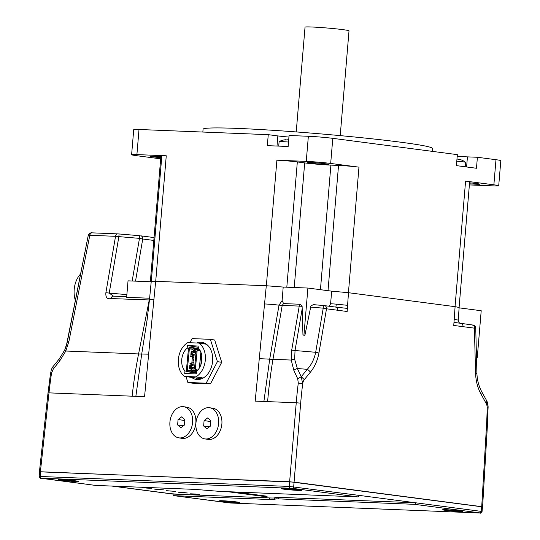 <?xml version="1.0" encoding="UTF-8"?>
<svg xmlns="http://www.w3.org/2000/svg" width="540" height="540" viewBox="0 0 540 540"><rect width="100%" height="100%" fill="white"/><g stroke="black" fill="none" stroke-linecap="round" stroke-linejoin="round"><path stroke-width="0.81" d="M149.621 298.228L126.65 297.31L128.034 280.847L151.207 281.772M335.853 307.105L347.369 308.408L347.146 311.492L337.858 310.277C337.851 308.408 337.183 307.348 335.853 307.105L323.399 305.498L323.231 308.158L326.504 308.792A3.152 2.261 -82.5 0 0 324.648 305.627A3.152 2.261 -82.5 0 0 324.5 305.613L313.301 304.654L310.925 305.924L304.904 335.259L302.96 335.09L302.11 306.342L300.139 304.256L283.574 303.588L282.116 300.544L283.196 287.057L266.294 285.748L155.662 281.32L153.907 299.525A14.506 0.837 5.5 0 0 149.479 299.7L151.241 281.414L155.662 281.32M303.946 335.131L307.901 288.05L283.196 287.057M459.115 307.847L481.208 310.736L477.252 357.818L476.503 357.791M477.252 357.818L476.496 357.723M304.904 335.259L302.96 335.09M307.901 288.05L331.695 291.161L330.588 303.73L329.299 306.234M302.11 306.342L299.241 306.092A3.152 2.194 -87.7 0 1 300.139 304.256M283.574 303.588L282.204 305.411L279.018 305.147L282.116 300.544M294.651 359.35L297.365 368.496A4.732 2.585 155.6 0 0 293.848 370.4L291.229 360.052L272.984 359.323A351.5 244.296 90.9 0 0 267.617 401.618L255.191 401.119L264.546 303.953A14.506 0.837 5.5 0 1 279.018 305.147L269.703 359.188L272.984 359.323L282.204 305.411L299.241 306.092L291.701 350.177L291.229 360.052A4.732 1.762 -4.7 0 1 294.651 359.35L295.036 350.527A4.732 0.743 -170.3 0 0 291.701 350.177M472.871 325.067A3.152 3.152 -162.8 0 1 475.733 328.124L474.397 328.151A3.152 2.261 -82.5 0 0 472.541 324.992L453.978 322.367L455.099 306.666L348.489 292.707L331.695 291.161M455.099 306.666L459.142 307.463L458.244 320.051C458.568 322.252 459.425 323.372 460.823 323.44L461.045 323.494C462.375 323.737 463.043 324.797 463.043 326.666L474.397 328.151L475.578 373.565C475.929 381.463 477.839 388.483 481.309 394.619A4.732 2.153 -28.8 0 0 482.051 392.29A4.732 2.153 -28.8 0 0 482.011 392.215C478.919 386.721 477.218 380.444 476.901 373.39L475.578 373.565M482.45 506.871L289.636 481.727L39.575 471.825M154.062 237.566L140.738 235.825A3.152 2.261 97.5 0 1 140.873 235.838A3.152 2.261 97.5 0 1 140.879 235.838A3.152 2.261 97.5 0 1 142.736 238.997L153.819 240.449M139.631 235.71L119.05 233.962L139.631 235.71L139.469 238.363L142.736 238.997L135.526 281.144M119.05 233.962L117.794 233.881A3.152 2.194 92.3 0 0 117.788 233.881A3.152 2.194 92.3 0 1 117.922 233.888L119.043 233.962L118.881 236.621L139.469 238.363L132.172 281.016M117.653 233.881L92.185 232.862A3.152 2.194 92.3 0 0 92.056 232.848A3.152 2.194 92.3 0 0 92.05 232.848L117.788 233.881A3.152 2.194 92.3 0 0 115.54 236.311L118.881 236.621L109.215 293.112L113.481 296.143A3.152 2.194 92.3 0 0 113.346 296.129A3.152 2.194 92.3 0 0 113.333 296.129A3.152 2.194 92.3 0 0 111.098 298.559C107.244 299.403 105.509 297.466 105.881 292.754A4.732 0.743 9.7 0 1 109.215 293.112L126.88 294.611M92.05 232.848A3.152 2.194 92.3 0 0 89.802 235.278L115.54 236.311L105.881 292.754M90.43 233.024A3.152 3.152 17.2 0 0 88.432 235.076A3.152 3.152 17.2 0 0 88.432 235.089A3.152 3.152 17.2 0 0 88.351 235.4L89.802 235.278L68.945 341.253L65.799 351.027A4.732 0.479 -155.5 0 1 64.678 350.15L67.487 341.415A4.732 0.628 11.1 0 1 68.945 341.253M88.432 235.076L88.148 235.987A3.152 3.152 17.2 0 0 88.148 236A3.152 3.152 17.2 0 0 88.067 236.311L67.203 342.333A4.732 0.628 -168.9 0 0 67.203 342.34L88.067 236.311L66.332 345.87M59.663 361.024L53.305 368.962L52.852 366.815L59.198 358.985L64.678 350.143L59.218 358.965A4.732 1.701 39 0 0 59.198 358.985A4.732 1.701 39 0 0 59.663 361.024L65.799 351.027L138.571 353.943A351.5 244.85 93.7 0 0 132.131 396.191L144.558 396.691L148.649 354.179L138.571 353.943L149.594 298.228M475.733 328.124L476.901 373.39L475.733 328.124C473.702 323.224 472.966 325.85 472.541 324.992L472.541 324.992A3.152 2.261 -82.5 0 0 472.399 324.979M454.201 319.282L458.177 320.112M463.043 326.666L453.755 325.451L453.978 322.367M482.598 506.817L487.283 427.606L486.405 427.451A348.253 242.042 90.9 0 0 487.175 407.902L486.898 401.105L482.051 392.29C478.913 386.674 477.191 380.376 476.901 373.39M482.092 392.357L486.857 401.038L486.155 403.441L481.309 394.619M486.155 403.441A6.946 4.826 90.9 0 1 487.175 407.902C488.369 408.051 488.349 407.997 487.107 407.74M487.283 427.606L488.065 407.977C488.241 406.31 487.89 404.082 486.999 401.301L486.918 401.146M53.305 368.962L51.53 373.14A351.493 244.85 93.7 0 0 48.985 392.863L132.131 396.191M111.098 298.559L150.025 299.984M347.369 308.408L347.585 305.323L336.305 304.155L335.88 307.098M336.305 304.155A14.506 0.614 -175 0 0 330.588 303.73M302.197 308.671L295.036 350.527L315.684 352.283A4.732 0.743 9.7 0 1 318.931 353.059C317.466 360.72 314.597 367.106 310.325 372.236A4.732 2.545 -141 0 0 307.24 369.333C311.472 364.797 314.287 359.113 315.684 352.283L323.231 308.158L310.446 307.071M293.848 370.4L297.702 378.749L298.289 383.022A351.493 244.296 90.9 0 0 296.237 402.766L267.617 401.618M51.401 373.687C50.213 373.498 50.254 373.315 51.53 373.14M289.636 481.727L296.237 402.766L300.679 403.137A348.253 242.042 -89.1 0 1 302.684 383.751L301.239 376.738L297.702 378.749M301.239 376.738L297.365 368.496L307.24 369.333L301.239 376.738L304.324 379.633L310.325 372.236M304.324 379.633A6.946 4.826 -89.1 0 0 302.684 383.751L298.289 383.022M259.281 358.607L269.703 359.188L263.891 401.47M95.418 485.393A1.579 1.127 -82.5 0 0 95.492 485.406A1.579 1.127 -82.5 0 0 95.567 485.413L191.038 489.233A15.768 0.709 4.8 0 1 200.86 489.861L216.689 491.137A7.884 0.358 -175.2 0 0 221.603 491.447L357.824 496.901A1.579 1.127 -82.5 0 0 359.087 495.382L415.773 502.801A1.579 1.127 97.5 0 1 414.511 504.326L278.282 498.872A7.884 0.358 -175.2 0 0 275.926 498.893L274.252 499.466A15.768 0.709 4.8 0 1 269.528 499.514L174.056 495.686A1.579 1.127 97.5 0 1 173.981 495.68A1.579 1.127 97.5 0 1 173.056 494.073L111.895 486.068M75.256 481.471A10.091 0.452 4.8 0 1 64.125 480.62A10.091 0.452 4.8 0 1 58.239 479.689A10.091 0.452 4.8 0 1 61.303 479.642A10.091 0.452 4.8 0 1 72.023 480.445A10.091 0.452 4.8 0 1 78.327 481.376A10.091 0.452 4.8 0 1 75.256 481.471M298.337 490.401A10.091 0.452 4.8 0 1 287.199 489.557A10.091 0.452 4.8 0 1 281.32 488.626A10.091 0.452 4.8 0 1 284.384 488.572A10.091 0.452 4.8 0 1 295.103 489.375A10.091 0.452 4.8 0 1 301.408 490.313A10.091 0.452 4.8 0 1 298.337 490.401M414.511 504.326L479.918 512.892A1.579 1.127 -82.5 0 0 481.181 511.367L482.058 511.535L482.456 506.831L481.579 506.655L294.077 482.112L40.541 471.757L39.575 471.778L39.184 476.489L40.142 476.469L40.541 471.757M481.579 506.655L481.181 511.367L415.773 502.801L278.417 497.3A7.884 0.358 -175.2 0 0 276.055 497.32L274.381 497.9A15.768 0.709 4.8 0 1 269.663 497.941L264.512 497.738M176.533 494.215L173.056 494.073M459.675 511.522A10.091 0.452 4.8 0 1 448.538 510.678A10.091 0.452 4.8 0 1 442.651 509.747A10.091 0.452 4.8 0 1 445.716 509.699A10.091 0.452 4.8 0 1 456.435 510.502A10.091 0.452 4.8 0 1 462.74 511.434A10.091 0.452 4.8 0 1 459.675 511.522M236.594 502.592A10.091 0.452 4.8 0 1 225.457 501.748A10.091 0.452 4.8 0 1 219.578 500.816A10.091 0.452 4.8 0 1 222.642 500.762A10.091 0.452 4.8 0 1 233.361 501.565A10.091 0.452 4.8 0 1 239.666 502.504A10.091 0.452 4.8 0 1 236.594 502.592M146.941 487.714L146.907 488.106L142.547 487.539L151.436 488.288L146.907 488.106M158.936 489.281L158.902 489.679L154.541 489.105L163.424 489.861L158.902 489.679M194.906 493.992L194.873 494.39L190.512 493.817L195.041 493.999L199.402 494.573L194.873 494.39M182.918 492.426L182.885 492.818L178.524 492.251L183.047 492.426L187.407 493L182.885 492.818M166.529 490.678L175.419 491.427L166.529 490.678M170.924 490.853L170.89 491.252M112.745 486.101L169.904 493.587L178.794 494.336L264.917 497.698L267.017 496.955L265.255 496.611L227.691 491.69M234.671 491.974L265.309 495.983L267.071 496.327L267.017 496.955M233.388 502.065L224.525 501.262L228.447 501.417L225.875 500.971L234.738 501.775L230.816 501.62L233.213 501.937M238.032 502.132A8.674 0.392 4.8 0 1 238.268 502.247A8.674 0.392 4.8 0 1 232.848 502.153A8.674 0.392 4.8 0 1 223.412 501.269A8.674 0.392 4.8 0 1 220.988 500.796A8.674 0.392 4.8 0 1 221.245 500.722M295.13 489.875L286.268 489.071L290.189 489.233L287.618 488.781L295.319 489.436L292.559 489.429L294.955 489.746M299.774 489.942A8.674 0.392 4.8 0 1 300.01 490.057A8.674 0.392 4.8 0 1 294.59 489.962A8.674 0.392 4.8 0 1 285.154 489.085A8.674 0.392 4.8 0 1 282.731 488.606A8.674 0.392 4.8 0 1 282.987 488.531M72.049 480.944L63.187 480.141L67.109 480.296L64.537 479.851L73.4 480.654L69.478 480.499L71.881 480.809M76.694 481.012A8.674 0.392 4.8 0 1 76.937 481.127A8.674 0.392 4.8 0 1 71.51 481.032A8.674 0.392 4.8 0 1 62.073 480.148A8.674 0.392 4.8 0 1 59.657 479.675A8.674 0.392 4.8 0 1 59.913 479.601M456.469 511.002L447.606 510.199L451.528 510.354L448.949 509.909L456.651 510.557L453.897 510.557L456.293 510.867M461.106 511.063A8.674 0.392 4.8 0 1 461.349 511.178A8.674 0.392 4.8 0 1 455.929 511.09A8.674 0.392 4.8 0 1 446.486 510.206A8.674 0.392 4.8 0 1 444.069 509.726A8.674 0.392 4.8 0 1 444.326 509.659M192.395 357.014L190.66 356.569L190.735 355.786L192.476 356.231M191.781 363.406L190.013 363.305L191.781 363.427M191.187 351.108L196.115 351.884M192.618 354.726L190.863 354.456L191.201 351.007L196.121 351.776M191.707 364.196L189.938 364.088L190.013 363.305M191.693 369.212L189.479 368.867L189.81 365.418L191.565 365.695M191.741 370.643A0.79 0.567 -81.1 0 1 192.267 370.271L194.677 370.366A0.79 0.567 -81.1 0 0 195.311 369.603L197.174 350.271A0.79 0.567 -81.1 0 0 196.688 349.468L194.279 349.373A0.79 0.567 -81.1 0 1 193.826 348.962L193.556 348.118A0.79 0.567 -81.1 0 0 193.104 347.706L189.486 347.558A1.262 0.905 -81.1 0 0 188.46 348.779L186.381 370.4A1.262 0.905 -81.1 0 0 187.09 371.682A1.262 0.905 -81.1 0 0 187.164 371.689L190.782 371.831A0.79 0.567 -81.1 0 0 191.315 371.459L191.741 370.643L195.568 371.243A0.79 0.567 -81.1 0 1 196.094 370.872L197.066 370.906M196.196 350.953L194.035 350.615A2.052 1.465 -81.1 0 1 192.982 349.556L192.679 348.948L189.365 348.813L187.285 370.433L190.579 370.562L191.018 369.981A2.052 1.465 -81.1 0 1 192.388 369.016L194.488 368.786L196.196 351.02L194.157 350.622L196.196 350.946M193.644 369.07L189.716 368.456L189.938 366.1L190.465 366.086L190.235 368.435L194.319 369.07M190.465 366.086L191.511 366.214M189.716 368.456L190.235 368.435M192.665 354.26L191.099 354.038L191.329 351.689L194.292 352.046L194.225 352.789M196.067 352.323L194.292 352.046M191.099 354.038L192.672 354.152M191.849 351.675L191.626 354.024M192.456 356.42L190.721 355.975M192.922 349.367L189.365 348.813M189.803 365.526L191.552 365.796M199.645 349.778L198.382 349.731M199.429 367.895L200.927 352.296M195.527 371.318L196.574 371.358M193.543 372.384L194.616 372.431A0.79 0.567 -81.1 0 0 195.143 372.06L195.568 371.243M196.391 372.613L193.536 372.499M201.764 355.435L200.86 364.851M197.215 348.428L198.713 348.482M193.826 348.962L197.654 349.556L197.39 348.712A0.79 0.567 -81.1 0 0 196.938 348.3L193.199 347.72M199.355 368.024L200.88 352.168M195.919 353.855L195.298 352.829L192.807 352.735L191.423 367.146L194.596 367.639M191.423 367.146L193.914 367.247L194.724 366.275M194.069 354.355L193.617 354.335L193.496 355.59L194.062 355.61L194.184 354.362L193.617 354.335L193.496 355.59L193.948 355.61L194.184 354.375M193.253 358.094L193.82 358.121L193.941 356.866L193.374 356.846L193.253 358.094L193.705 358.115L193.826 356.859L193.374 356.846L193.253 358.094M193.016 360.605L193.583 360.626L193.698 359.37L193.138 359.35L193.016 360.605L193.469 360.619L193.59 359.37L193.138 359.35L193.016 360.605M192.773 363.11L193.34 363.137L193.462 361.881L192.895 361.854L192.773 363.11L193.226 363.13L193.347 361.874L192.895 361.854L192.773 363.11M192.53 365.62L193.097 365.641L193.219 364.385L192.652 364.365L192.53 365.62L192.982 365.634L193.104 364.385L192.652 364.365L192.53 365.62M195.298 352.829L196.007 352.944M193.914 367.247L194.623 367.355M201.697 378.749L184.505 376.421L195.912 376.88A18.758 13.426 -81.1 0 0 205.294 360.302A18.758 13.426 -81.1 0 0 199.159 343.103L187.758 342.644A18.758 13.426 -81.1 0 0 178.369 359.221A18.758 13.426 -81.1 0 0 184.505 376.421M191.794 377.561A18.758 13.426 -81.1 0 0 196.222 379.438A18.758 13.426 -81.1 0 0 203.195 378.02A18.758 13.426 -81.1 0 0 212.585 361.442A18.758 13.426 -81.1 0 0 206.449 344.243L199.159 343.103M203.195 378.02L195.912 376.88M186.037 376.663L187.866 382.469L192.173 383.144L210.458 383.873L221.717 362.306L217.411 361.638L210.377 339.336L192.085 338.6L189.931 342.731M221.717 362.306L214.684 340.011L210.377 339.336M210.458 383.873L206.152 383.204L217.411 361.638M206.449 344.243A18.758 13.426 -81.1 0 0 202.021 342.367A18.758 13.426 -81.1 0 0 196.675 343.001M204.134 342.947A18.758 13.426 -81.1 0 0 201.535 343.474M187.866 382.469L206.152 383.204M196.101 378.236A18.758 13.426 -81.1 0 0 198.416 379.532M184.721 373.478L196.263 373.937L196.499 371.419A14.033 10.044 -81.1 0 0 198.7 348.57L198.943 346.052L187.407 345.587L187.164 348.104A14.033 10.044 -81.1 0 0 184.964 370.96L184.721 373.478M198.815 347.375L187.407 345.587M186.509 371.203L184.964 370.96M188.568 348.327L187.164 348.104M204.835 438.892L208.103 439.405A15.768 11.286 -81.1 0 0 221.873 424.008A15.768 11.286 -81.1 0 0 212.969 408.254L209.709 407.74A15.768 11.286 -81.1 0 0 196.121 421.578A15.768 11.286 -81.1 0 0 204.835 438.892A15.768 11.286 -81.1 0 0 218.612 423.502A15.768 11.286 -81.1 0 0 209.709 407.74M203.641 425.979L204.1 420.552L207.725 417.893L210.897 420.66L210.445 426.087L206.82 428.746L203.641 425.979L209.372 426.877M204.1 420.552L210.823 421.605M178.821 437.852L182.081 438.365A15.768 11.286 -81.1 0 0 195.851 422.969A15.768 11.286 -81.1 0 0 186.955 407.214L183.688 406.701A15.768 11.286 -81.1 0 0 170.107 420.532A15.768 11.286 -81.1 0 0 178.821 437.852A15.768 11.286 -81.1 0 0 192.591 422.456A15.768 11.286 -81.1 0 0 183.688 406.701M177.626 424.94L178.079 419.506L181.71 416.846L184.882 419.614L184.43 425.048L180.799 427.707L177.626 424.94L183.35 425.831M178.079 419.506L184.802 420.559M80.669 273.908A21.283 14.823 93.7 0 0 75.411 300.638M160.67 158.841L136.451 155.669A17.341 0.783 4.8 0 1 131.612 154.717A17.341 0.783 4.8 0 1 136.904 154.602L166.259 155.776A14.506 0.655 4.8 0 0 161.838 155.878L151.294 281.367M457.205 156.195A14.506 0.655 -175.2 0 0 467.438 156.87L477.394 157.268L476.476 168.257L456.415 165.632L457.339 154.643L332.795 138.341A17.341 0.783 -175.2 0 0 308.36 136.269L289.069 135.5L288.151 146.482L267.334 145.651L268.259 134.663L139.01 129.492A17.341 0.783 -175.2 0 0 133.724 129.607L131.612 154.717M459.095 307.395L469.631 181.906A14.506 0.655 4.8 0 0 465.588 181.109L493.87 184.815A17.341 0.783 4.8 0 1 498.71 185.767A17.341 0.783 4.8 0 1 493.418 185.888L469.375 184.923M498.71 185.767L500.816 160.657A17.341 0.783 -175.2 0 0 495.983 159.705L477.394 157.268M286.808 287.206L297.331 161.933A14.506 0.655 4.8 0 0 276.892 160.205L306.248 161.379A17.341 0.783 4.8 0 1 330.683 163.451L358.972 167.15A14.506 0.655 4.8 0 0 338.533 165.422L328.016 290.682M432.277 151.362L432.52 148.487A115.121 5.191 -175.2 0 0 318.236 133.684A115.121 5.191 -175.2 0 0 203.081 129.222L202.838 132.044M161.757 156.789A10.402 0.472 -175.2 0 0 150.41 156.303A10.402 0.472 -175.2 0 0 161.683 157.721M325.215 164.417A10.402 0.472 -175.2 0 0 328.388 164.342A10.402 0.472 -175.2 0 0 318.06 163.006A10.402 0.472 -175.2 0 0 307.651 162.601A10.402 0.472 -175.2 0 0 313.943 163.566A10.402 0.472 -175.2 0 0 325.215 164.417M469.476 183.775A10.402 0.472 -175.2 0 0 476.739 184.255A10.402 0.472 -175.2 0 0 479.912 184.181A10.402 0.472 -175.2 0 0 469.55 182.837M268.259 134.663L277.85 135.918A14.506 0.655 -175.2 0 0 288.941 137.052M150.35 281.738L160.697 158.578A14.506 0.655 4.8 0 1 161.622 158.429M297.331 161.933L304.688 162.898A18.603 0.837 -175.2 0 0 330.899 165.119L338.533 165.422M465.17 166.779L465.548 162.324A8.674 0.392 -175.2 0 0 465.527 162.297A8.674 0.392 -175.2 0 0 463.124 161.845A8.674 0.392 -175.2 0 0 456.786 161.197M458.872 159.496L458.892 159.26A15.714 11.266 97.5 0 1 459.628 159.415A15.714 11.266 97.5 0 1 460.924 159.853A13.959 7.513 146.4 0 0 459.182 159.624A15.714 11.266 -82.5 0 0 457.144 159.037A15.714 10.935 92.3 0 0 456.968 159.037M288.522 142.054A8.674 0.392 -175.2 0 0 281.752 141.595A8.674 0.392 -175.2 0 0 279.133 141.629A8.674 0.392 -175.2 0 0 279.106 141.649L278.735 146.104M288.697 139.955A15.714 11.266 -82.5 0 0 287.989 139.813A15.714 10.935 92.3 0 0 285.944 140.056A13.959 7.729 -137.6 0 0 284.135 139.988A15.714 10.935 -87.7 0 1 285.518 139.759A15.714 10.935 -87.7 0 1 286.18 139.739L286.16 140.008M296.231 131.929L305.033 27.149A22.073 0.992 4.8 0 1 311.762 27A22.073 0.992 4.8 0 1 335.664 28.802A22.073 0.992 4.8 0 1 349.015 30.848L340.22 135.628M264.546 303.953L266.294 285.748M481.721 506.669L486.405 427.451M113.481 296.143L126.704 296.669L113.312 296.129M149.479 299.7L147.096 319.957L141.71 354.058L135.857 396.34M148.649 354.179L153.907 299.525M347.585 305.323L348.489 292.707M337.858 310.277L326.504 308.792L318.931 353.059M52.88 366.788L59.218 358.965M40.392 471.744L48.985 392.863L48.026 392.863L50.531 373.41C51.469 370.183 50.578 370.589 52.852 366.815M95.567 485.413L41.101 478.177L292.417 488.342A1.579 1.127 -82.5 0 0 293.679 486.817L300.679 403.137M41.101 478.177A1.579 1.1 -87.7 0 1 40.142 476.469L289.238 486.439A1.579 1.1 -87.7 0 0 290.196 488.153M359.087 495.382L289.238 486.439L289.636 481.734M292.417 488.342L357.824 496.901M479.878 512.987L230.782 503.01A1.579 1.1 92.3 0 0 230.85 503.017A1.579 1.1 92.3 0 0 230.918 503.017M230.782 503.01L228.562 502.821A1.579 1.127 97.5 0 1 228.481 502.814A1.579 1.127 97.5 0 1 228.413 502.808M228.562 502.821L174.056 495.686M269.528 499.514L269.663 497.941M274.252 499.466L274.381 497.9M275.926 498.893L276.055 497.32M278.282 498.872L278.417 497.3M265.309 495.983L265.255 496.611M192.233 367.274L192.091 368.685M191.491 367.153L191.349 368.57M192.821 367.362L192.679 368.807M194.427 352.067L194.359 352.796M193.705 351.925L193.624 352.762M192.962 351.81L192.875 352.735M192.956 367.382L192.814 368.834M190.782 371.831L194.616 372.431M196.337 373.12L187.164 371.689M193.556 348.118L197.39 348.712M196.776 349.481L199.753 349.947M197.174 350.271L200.225 350.75M195.311 369.603L197.917 370.015M194.677 370.366L197.215 370.764M192.267 370.271L196.094 370.872M191.315 371.459L195.143 372.06M136.904 154.602L139.01 129.492M495.983 159.705L493.87 184.815M330.683 163.451L332.795 138.341M308.36 136.269L306.248 161.379M467.438 156.87L466.594 166.961M277.85 135.918L277 146.036M294.226 287.503L304.688 162.898M320.436 289.69L330.899 165.119M348.428 292.7L358.972 167.15M465.588 181.109L455.045 306.653M155.716 281.32L166.259 155.776M276.892 160.205L266.348 285.748M92.056 232.848C91.571 232.16 90.362 232.902 88.432 235.089M461.194 323.507L460.823 323.44M313.619 304.668L323.399 305.498M64.678 350.143L66.467 345.445M66.204 346.302L67.203 342.333M39.434 471.744L48.026 392.863M95.492 485.406L40.986 478.271C40.662 478.805 40.061 478.211 39.184 476.489M482.058 511.535C480.715 513.142 480.013 513.628 479.945 512.993L230.85 503.017L173.981 495.68M196.985 348.307L193.151 347.706M199.746 349.947L196.729 349.475M187.09 371.682L196.337 373.127M465.527 162.297A15.768 15.768 0 0 0 459.628 159.415M285.518 139.759A15.768 15.768 0 0 0 279.133 141.629"/></g></svg>
